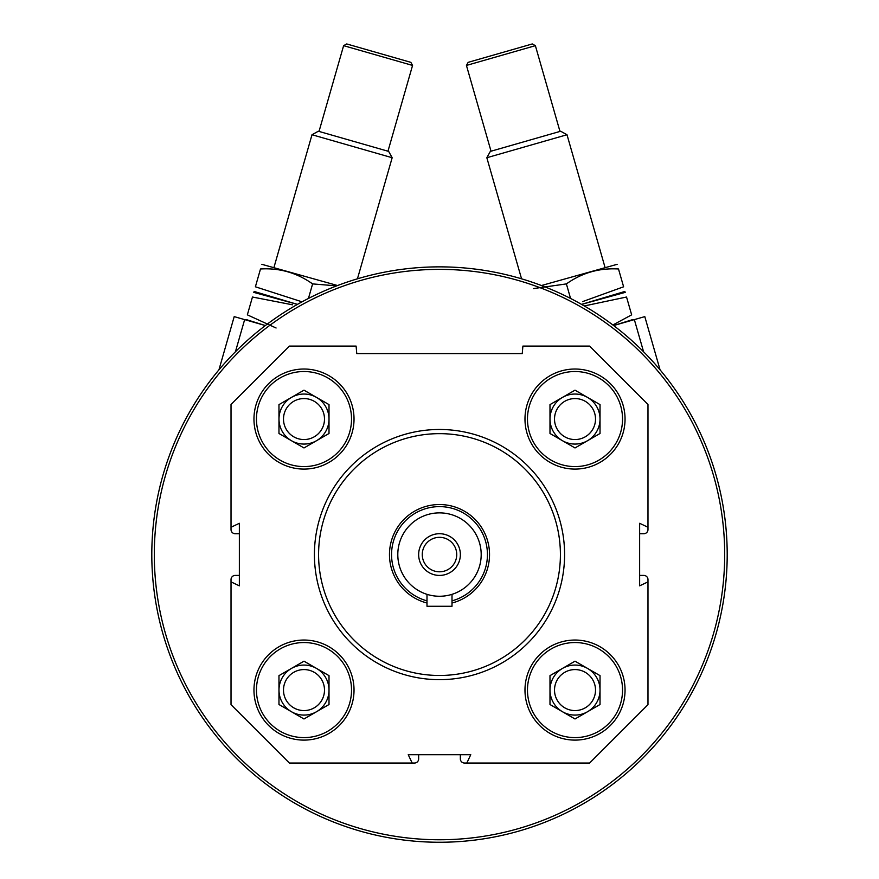<?xml version="1.0" encoding="UTF-8"?>
<svg xmlns="http://www.w3.org/2000/svg" width="879" height="879" viewBox="0 0 879 879"><rect width="100%" height="100%" fill="white"/><g stroke="black" fill="none" stroke-linecap="round" stroke-linejoin="round"><path stroke-width="1.32" d="M625.046 690.081A50.037 50.037 0 0 0 549.99 646.746A50.037 50.037 0 0 0 549.99 733.405A50.037 50.037 0 0 0 625.046 690.081M354.028 419.052A50.037 50.037 0 0 0 278.973 375.729A50.037 50.037 0 0 0 278.973 462.387A50.037 50.037 0 0 0 354.028 419.052M647.977 581.876L647.977 704.672L589.6 763.038L466.815 763.038L470.77 754.698L408.23 754.698L412.185 763.038L289.4 763.038L231.023 704.672L231.023 581.876L239.363 585.843L239.363 523.291L231.023 527.257L231.023 404.461L289.4 346.095L356.105 346.095L356.764 353.6L522.236 353.6L522.895 346.095L589.6 346.095L647.977 404.461L647.977 527.257L639.637 523.291L639.637 585.843L647.977 581.876L647.977 579.58A4.164 4.164 0 0 0 643.802 575.415L639.637 575.415M354.028 690.081A50.037 50.037 0 0 0 278.973 646.746A50.037 50.037 0 0 0 278.973 733.405A50.037 50.037 0 0 0 354.028 690.081M625.046 419.052A50.037 50.037 0 0 0 549.99 375.729A50.037 50.037 0 0 0 549.99 462.387A50.037 50.037 0 0 0 625.046 419.052M466.815 763.038L464.519 763.038A4.164 4.164 0 0 1 460.343 758.874L460.343 754.698M418.657 754.698L418.657 758.874A4.164 4.164 0 0 1 414.481 763.038L412.185 763.038M231.023 581.876L231.023 579.58A4.164 4.164 0 0 1 235.198 575.415L239.363 575.415M239.363 533.718L235.198 533.718A4.164 4.164 0 0 1 231.023 529.554L231.023 527.257M647.977 527.257L647.977 529.554A4.164 4.164 0 0 1 643.802 533.718L639.637 533.718M151.803 554.561A287.697 287.697 0 0 1 583.348 305.409A287.697 287.697 0 0 1 583.348 803.714A287.697 287.697 0 0 1 151.803 554.561M154.308 554.561A285.192 285.192 0 0 1 582.096 307.584A285.192 285.192 0 0 1 582.096 801.549A285.192 285.192 0 0 1 154.308 554.561M318.583 554.561A120.917 120.917 0 0 1 499.953 449.85A120.917 120.917 0 0 1 499.953 659.283A120.917 120.917 0 0 1 318.583 554.561M314.418 554.561A125.082 125.082 0 0 1 502.041 446.235A125.082 125.082 0 0 1 502.041 662.898A125.082 125.082 0 0 1 314.418 554.561M351.523 419.052A47.532 47.532 0 0 0 280.225 377.893A47.532 47.532 0 0 0 280.225 460.222A47.532 47.532 0 0 0 351.523 419.052M324.494 419.052A20.503 20.503 0 0 0 293.74 401.307A20.503 20.503 0 0 0 293.74 436.808A20.503 20.503 0 0 0 324.494 419.052M291.487 440.72A25.019 25.019 0 0 0 329.01 419.052A25.019 25.019 0 0 0 291.487 397.396A25.019 25.019 0 0 0 291.487 440.72M329.01 433.501L303.991 447.949L278.973 433.501L278.973 404.615L303.991 390.166L329.01 404.615L329.01 433.501M351.523 690.081A47.532 47.532 0 0 0 280.225 648.911A47.532 47.532 0 0 0 280.225 731.24A47.532 47.532 0 0 0 351.523 690.081M622.541 690.081A47.532 47.532 0 0 0 551.243 648.911A47.532 47.532 0 0 0 551.243 731.24A47.532 47.532 0 0 0 622.541 690.081M622.541 419.052A47.532 47.532 0 0 0 551.243 377.893A47.532 47.532 0 0 0 551.243 460.222A47.532 47.532 0 0 0 622.541 419.052M324.494 690.081A20.503 20.503 0 0 0 293.74 672.325A20.503 20.503 0 0 0 293.74 707.826A20.503 20.503 0 0 0 324.494 690.081M291.487 711.737A25.019 25.019 0 0 0 329.01 690.081A25.019 25.019 0 0 0 291.487 668.414A25.019 25.019 0 0 0 291.487 711.737M329.01 704.519L303.991 718.967L278.973 704.519L278.973 675.632L303.991 661.184L329.01 675.632L329.01 704.519M595.512 690.081A20.503 20.503 0 0 0 564.757 672.325A20.503 20.503 0 0 0 564.757 707.826A20.503 20.503 0 0 0 595.512 690.081M562.505 711.737A25.019 25.019 0 0 0 600.027 690.081A25.019 25.019 0 0 0 562.505 668.414A25.019 25.019 0 0 0 562.505 711.737M600.027 704.519L575.009 718.967L549.99 704.519L549.99 675.632L575.009 661.184L600.027 675.632L600.027 704.519M595.512 419.052A20.503 20.503 0 0 0 564.757 401.307A20.503 20.503 0 0 0 564.757 436.808A20.503 20.503 0 0 0 595.512 419.052M562.505 440.72A25.019 25.019 0 0 0 600.027 419.052A25.019 25.019 0 0 0 562.505 397.396A25.019 25.019 0 0 0 562.505 440.72M600.027 433.501L575.009 447.949L549.99 433.501L549.99 404.615L575.009 390.166L600.027 404.615L600.027 433.501M632.99 319.506L613.63 325.549L644.801 316.616L660.063 369.839M643.582 351.787L634.352 319.615M466.441 65.431L468.155 62.343L532.289 43.95L535.377 45.664L466.441 65.431L491.031 151.199M521.555 278.819L486.834 157.726L566.999 134.74L605.005 267.304M486.834 157.726L490.339 151.408L560.67 131.235L566.999 134.74M584.282 305.947L626.54 297.025L631.649 314.847C633.396 320.956 633.396 320.956 631.649 314.847L612.872 324.977M625.211 292.377L581.557 304.387L624.936 291.443M626.54 297.025C624.793 290.927 624.793 290.927 626.54 297.025M533.432 288.587L566.395 283.906C581.953 272.842 599.324 267.864 618.497 268.974L623.607 286.796C625.354 292.894 625.354 292.894 623.607 286.796L582.524 301.64M541.431 285.532L617.157 264.315M618.497 268.974C616.75 262.865 616.75 262.865 618.497 268.974M566.395 283.906L570.559 298.453M218.937 369.839L234.199 316.616L265.359 325.56L246.01 319.506M244.648 319.615L235.418 351.787M343.623 45.664L346.711 43.95L410.845 62.343L412.559 65.431L343.623 45.664L319.022 131.432M273.995 267.304L312.001 134.74L392.166 157.726L357.445 278.819M312.001 134.74L318.33 131.235L388.661 151.408L392.166 157.726M387.969 151.199L412.559 65.431M276.083 327.999L247.351 314.847C245.604 320.956 245.604 320.956 247.351 314.847L252.46 297.025C254.207 290.927 254.207 290.927 252.46 297.025L292.476 304.804M253.789 292.377L297.443 304.387L254.064 291.443M302.068 301.838L255.393 286.796C253.646 292.894 253.646 292.894 255.393 286.796L260.503 268.974C262.25 262.865 262.25 262.865 260.503 268.974C279.566 267.831 296.937 272.809 312.605 283.906L336.69 285.873M261.843 264.315L337.569 285.532M312.605 283.906L308.441 298.453M397.802 554.561A41.698 41.698 0 0 1 460.343 518.456A41.698 41.698 0 0 1 460.343 590.677A41.698 41.698 0 0 1 397.802 554.561M418.657 554.561A20.843 20.843 0 0 1 449.927 536.509A20.843 20.843 0 0 1 449.927 572.625A20.843 20.843 0 0 1 418.657 554.561M426.996 600.851A47.949 47.949 0 0 1 435.292 506.798A47.949 47.949 0 0 1 452.004 600.851M426.996 603.016A50.037 50.037 0 0 1 435.292 504.711A50.037 50.037 0 0 1 488.823 546.178A50.037 50.037 0 0 1 452.004 603.016M426.996 594.336L426.996 606.268L452.004 606.268L452.004 594.336M422.261 554.561A17.239 17.239 0 0 1 448.114 539.64A17.239 17.239 0 0 1 448.114 569.493A17.239 17.239 0 0 1 422.261 554.561M559.978 131.432L535.377 45.664"/></g></svg>
